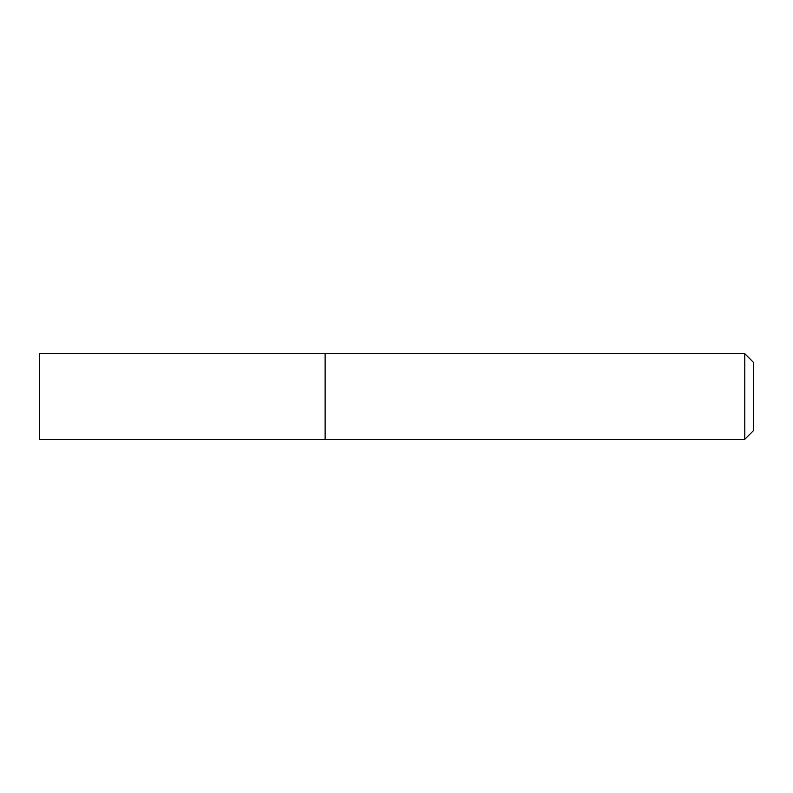 <?xml version="1.0" encoding="UTF-8"?>
<svg xmlns="http://www.w3.org/2000/svg" width="793" height="793" viewBox="0 0 793 793"><rect width="100%" height="100%" fill="white"/><g stroke="black" fill="none" stroke-linecap="round" stroke-linejoin="round"><path stroke-width="1.19" d="M325.13 439.322L325.13 353.678L39.65 353.678L39.65 439.322L325.13 439.322L325.13 353.678L744.786 353.678L744.786 439.322L325.13 439.322M744.786 353.678L753.35 362.242L753.35 430.758L744.786 439.322"/></g></svg>
